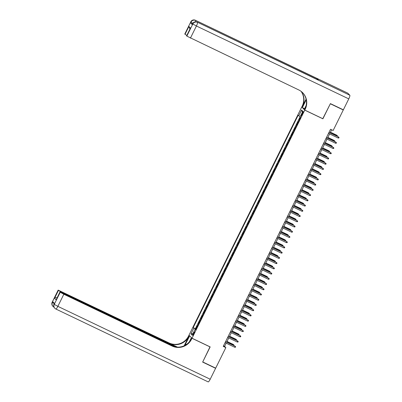 <?xml version="1.0" encoding="UTF-8"?>
<svg xmlns="http://www.w3.org/2000/svg" width="402" height="402" viewBox="0 0 402 402"><rect width="100%" height="100%" fill="white"/><g stroke="black" fill="none" stroke-linecap="round" stroke-linejoin="round"><path stroke-width="0.6" d="M193.89 333.836A1.869 0.352 -64.4 0 0 194.437 331.881A1.869 0.352 -64.4 0 0 193.367 333.303A1.869 0.352 -64.4 0 0 192.824 335.258A1.869 0.352 -64.4 0 0 193.89 333.836M301.736 107.058L189.005 335.147L192.025 338.228L304.756 110.138L301.882 107.128M300.239 117.334L299.073 119.69L299.465 119.876M298.364 122.107L298.038 121.781L296.49 124.921L296.882 125.107M295.777 127.339L295.455 127.012L293.902 130.153L294.294 130.338M293.194 132.57L292.867 132.243L291.319 135.384L291.711 135.569M290.606 137.801L290.284 137.474L288.731 140.615L289.123 140.8M288.018 143.032L287.696 142.705L286.149 145.846L286.536 146.032M285.435 148.263L285.113 147.936L283.561 151.077L283.953 151.263M282.847 153.494L282.526 153.167L280.978 156.308L281.365 156.494M280.264 158.725L279.943 158.403L278.39 161.539L278.782 161.725M277.676 163.961L277.355 163.634L275.802 166.77L276.194 166.961M275.094 169.192L274.772 168.865L273.219 172.001L273.611 172.192M272.506 174.423L272.184 174.096L270.631 177.237L271.023 177.423M269.923 179.654L269.601 179.327L268.049 182.468L268.441 182.654M267.335 184.885L267.013 184.558L265.461 187.699L265.853 187.885M264.752 190.116L264.431 189.789L262.878 192.93L263.27 193.116M262.164 195.347L261.843 195.02L260.29 198.161L260.682 198.347M259.581 200.578L259.255 200.251L257.707 203.392L258.099 203.578M256.994 205.809L256.672 205.482L255.119 208.623L255.511 208.809M254.406 211.04L254.084 210.713L252.536 213.854L252.923 214.04M251.823 216.271L251.501 215.949L249.949 219.085L250.34 219.271M249.235 221.507L248.913 221.18L247.366 224.316L247.753 224.507M246.652 226.738L246.331 226.411L244.778 229.547L245.17 229.738M244.064 231.969L243.743 231.642L242.19 234.778L242.582 234.969M241.481 237.2L241.16 236.873L239.607 240.014L239.999 240.2M238.894 242.431L238.572 242.104L237.019 245.245L237.411 245.431M236.311 247.662L235.989 247.336L234.436 250.476L234.828 250.662M233.723 252.893L233.401 252.567L231.848 255.707L232.24 255.893M231.14 258.124L230.818 257.798L229.266 260.938L229.658 261.124M228.552 263.355L228.23 263.029L226.678 266.169L227.07 266.355M225.969 268.586L225.643 268.26L224.095 271.4L224.487 271.586M223.381 273.817L223.06 273.496L221.507 276.631L221.899 276.817M220.793 279.053L220.472 278.727L218.924 281.862L219.311 282.048M218.211 284.284L217.889 283.958L216.336 287.093L216.728 287.284M215.623 289.515L215.301 289.189L213.753 292.324L214.14 292.515M213.04 294.746L212.718 294.42L211.166 297.56L211.558 297.746M210.452 299.977L210.13 299.651L208.583 302.791L208.97 302.977M207.869 305.208L207.548 304.882L205.995 308.022L206.387 308.208M205.281 310.439L204.96 310.113L203.407 313.253L203.799 313.439M202.698 315.671L202.377 315.344L200.824 318.484L201.216 318.67M200.111 320.902L199.789 320.575L198.236 323.716L198.628 323.901M322.776 118.69L330.328 103.771L343.283 109.972L333.137 130.504L330.544 129.263L223.246 346.368L225.834 347.609L224.607 346.363L226.185 343.172M302.254 113.012L301.686 114.163A1.814 0.342 -64.4 0 0 301.158 116.057A1.814 0.342 -64.4 0 0 302.193 114.681L302.761 113.53A1.814 0.342 -64.4 0 0 303.289 111.635A1.814 0.342 -64.4 0 0 302.254 113.012L302.867 113.309M195.739 329.746L195.015 329.474L195.588 330.057L300.56 117.66L299.987 117.077L302.832 111.324L301.59 110.058L298.746 115.811L298.173 115.228L193.201 327.625L195.915 329.394M195.015 329.474L192.171 335.228L190.93 333.962L193.774 328.208M299.395 120.012L299.073 119.69M300.188 116.605L195.377 328.67L196.045 329.132M197.528 326.133L197.206 325.806L195.653 328.947M198.558 324.042L198.236 323.716M201.146 318.811L200.824 318.484M203.734 313.58L203.407 313.253M206.316 308.349L205.995 308.022M208.904 303.118L208.583 302.791M211.487 297.882L211.166 297.56M214.075 292.651L213.753 292.324M216.658 287.42L216.336 287.093M219.246 282.189L218.924 281.862M221.829 276.958L221.507 276.631M224.416 271.727L224.095 271.4M226.999 266.496L226.678 266.169M229.587 261.265L229.266 260.938M232.17 256.034L231.848 255.707M234.758 250.803L234.436 250.476M237.346 245.572L237.019 245.245M239.929 240.336L239.607 240.014M242.517 235.105L242.19 234.778M245.099 229.874L244.778 229.547M247.687 224.643L247.366 224.316M250.27 219.412L249.949 219.085M252.858 214.181L252.536 213.854M255.441 208.95L255.119 208.623M258.029 203.719L257.707 203.392M260.612 198.487L260.29 198.161M263.199 193.256L262.878 192.93M265.782 188.025L265.461 187.699M268.37 182.789L268.049 182.468M270.958 177.558L270.631 177.237M273.541 172.327L273.219 172.001M276.129 167.096L275.802 166.77M278.712 161.865L278.39 161.539M281.299 156.634L280.978 156.308M283.882 151.403L283.561 151.077M286.47 146.172L286.149 145.846M289.053 140.941L288.731 140.615M291.641 135.71L291.319 135.384M294.224 130.479L293.902 130.153M296.812 125.248L296.49 124.921M343.283 109.972L342.926 109.605M192.025 338.228L210.166 346.906L202.734 361.946L215.688 368.142L225.834 347.609M322.896 118.811L304.756 110.138M226.683 342.167L228.773 337.941M229.271 336.936L231.356 332.71M231.853 331.705L233.944 327.479M234.441 326.474L236.527 322.248M237.024 321.243L239.115 317.017M239.612 316.007L241.697 311.786M242.195 310.776L244.285 306.55M244.783 305.545L246.868 301.319M247.366 300.314L249.456 296.088M249.954 295.083L252.039 290.857M252.536 289.852L254.627 285.626M255.124 284.621L257.215 280.395M257.707 279.39L259.798 275.164M260.295 274.159L262.385 269.933M262.883 268.928L264.968 264.702M265.466 263.697L267.556 259.471M268.054 258.461L270.139 254.24M270.636 253.23L272.727 249.009M273.224 247.999L275.31 243.773M275.807 242.768L277.898 238.542M278.395 237.537L280.48 233.311M280.978 232.306L283.068 228.08M283.566 227.075L285.651 222.849M286.149 221.844L288.239 217.618M288.736 216.613L290.827 212.387M291.319 211.382L293.41 207.156M293.907 206.151L295.998 201.925M296.495 200.92L298.58 196.694M299.078 195.684L301.168 191.463M301.666 190.453L303.751 186.226M304.249 185.221L306.339 180.995M306.837 179.99L308.922 175.764M309.419 174.759L311.51 170.533M312.007 169.528L314.093 165.302M314.59 164.297L316.681 160.071M317.178 159.066L319.263 154.84M319.761 153.835L321.851 149.609M322.349 148.604L324.434 144.378M324.932 143.373L327.022 139.147M327.519 138.137L329.61 133.916M330.107 132.906L331.645 129.791M223.507 345.836L224.607 346.363M300.214 116.62L298.746 115.811M195.377 328.67L193.201 327.625M302.425 112.148L301.59 110.058M190.93 333.962L193.03 333.494M328.972 132.444L338.383 136.866L339.067 137.514L338.529 137.017L338.062 137.961L328.504 133.389M338.383 136.866L329.002 132.384M339.067 137.514L338.811 138.037L338.062 137.961M336.574 136.002L336.75 135.203L330.459 132.193M336.75 135.203L337.434 135.851L330.424 132.258M337.434 135.851L337.208 136.308M192.427 24.025L190.588 22.924L192.221 24.587L192.573 23.733L192.221 24.587M330.404 103.615L322.922 118.761L304.781 110.083L305.224 109.193A14.623 14.326 135.5 0 0 302.701 92.756A14.623 14.326 135.5 0 0 298.731 89.917L186.824 36.12L192.814 24.009L192.608 23.803A3.507 3.437 135.5 0 1 197.266 22.15L349.825 95.244A3.507 0.658 115.6 0 1 348.765 98.882L343.363 109.811L330.404 103.615M304.781 110.083L304.193 109.48L306.083 105.651M306.083 99.158L302.495 106.414A14.623 14.326 135.5 0 0 301.244 91.46M306.213 99.796L302.354 107.61L301.761 107.007L302.198 106.118A14.623 14.326 135.5 0 0 301.073 91.334M189.87 29.09L188.905 26.437L190.463 28.029L186.583 35.873L186.824 36.12M186.583 35.873L190.463 28.029M347.705 93.123A3.507 0.658 115.6 0 1 347.745 93.133A3.507 0.658 115.6 0 1 347.785 93.158L349.825 95.244M318.449 80.119A3.507 0.658 115.6 0 1 318.495 80.134A3.507 0.658 115.6 0 1 318.53 80.159L316.897 78.496A3.507 0.658 115.6 0 1 316.892 79.365M304.59 108.676L302.354 107.61M186.779 35.341L185.026 34.286L188.905 26.437M190.588 22.924L190.769 21.929L184.784 34.039L185.026 34.286M184.784 34.039L190.769 21.929A3.507 3.437 135.5 0 1 195.432 20.276L316.897 78.496M305.224 109.193L304.927 108.897A14.623 14.326 135.5 0 0 302.555 92.606M54.391 303.324L54.049 304.158A3.507 3.437 135.5 0 0 54.652 308.103L54.858 308.309A3.507 3.507 0 0 0 55.848 309.017A3.507 0.658 -64.4 0 1 55.813 308.992A3.507 3.437 -44.5 0 1 54.25 304.364L60.24 292.254L63.838 294.239L57.853 306.349L54.25 304.364L54.436 303.369L52.803 301.706L52.416 302.49L52.175 302.214L58.159 290.103L52.21 302.284A3.507 3.437 135.5 0 0 52.818 306.229A3.507 3.507 0 0 1 52.175 302.214M210.206 379.232A3.507 0.658 115.6 0 1 208.201 381.9L55.848 309.017A3.507 0.658 -64.4 0 0 57.853 306.349L210.206 379.232L215.608 368.302L202.653 362.101L210.02 346.836M189.719 335.876L185.523 343.991A6.578 1.236 -64.4 0 0 184.845 345.454M189.573 335.806L188.98 335.203L188.538 336.092A14.623 14.326 -44.5 0 1 169.121 342.971L58.159 290.103M184.196 345.775L188.834 336.389A14.623 14.326 -44.5 0 1 169.413 343.273L177.493 347.137M210.14 346.956L192 338.283L191.563 339.172A14.623 14.326 -44.5 0 1 172.141 346.052L63.838 294.239M192 338.283L191.407 337.675L189.387 341.77M175.247 346.876L59.958 291.942L56.119 299.857L54.556 298.264L58.436 290.42L58.195 290.174M58.436 290.42L62.039 292.405L61.908 292.666M176.232 347.037L62.039 292.405M215.608 368.302L215.251 367.936M59.958 291.942L56.119 299.857M191.563 339.172L191.267 338.871A14.623 14.326 -44.5 0 1 171.85 345.75L172.141 346.052M54.556 298.264C55.114 297.586 56.034 297.455 57.315 297.872M326.384 137.675L335.796 142.102L336.479 142.745L335.941 142.248L335.479 143.192L325.921 138.62M335.796 142.102L326.419 137.615M336.479 142.745L336.223 143.273L335.479 143.192M323.801 142.911L333.213 147.333L333.896 147.981L333.358 147.479L332.891 148.423L323.334 143.851M333.213 147.333L323.831 142.846M333.896 147.981L333.635 148.504L332.891 148.423M321.213 148.142L330.625 152.564L331.308 153.212L330.771 152.71L330.308 153.654L320.751 149.082M330.625 152.564L321.248 148.077M331.308 153.212L331.052 153.735L330.308 153.654M318.63 153.373L328.042 157.795L328.725 158.443L328.188 157.946L327.72 158.885L318.163 154.313M328.042 157.795L318.66 153.308M328.725 158.443L328.464 158.966L327.72 158.885M333.992 141.233L334.162 140.434L327.871 137.424M334.162 140.434L334.846 141.082L327.841 137.489M334.846 141.082L334.625 141.539M331.404 146.469L331.58 145.665L325.288 142.655M331.58 145.665L332.263 146.313L325.253 142.72M332.263 146.313L332.037 146.77M328.816 151.7L328.992 150.896L322.7 147.891M328.992 150.896L329.675 151.544L322.67 147.951M329.675 151.544L329.454 152.001M326.233 156.931L326.409 156.132L320.118 153.122M326.409 156.132L327.092 156.78L320.082 153.182M327.092 156.78L326.866 157.232M316.042 158.604L325.454 163.026L326.138 163.674L325.6 163.177L325.138 164.117L315.58 159.544M325.454 163.026L316.078 158.539M326.138 163.674L325.881 164.197L325.138 164.117M323.645 162.162L323.821 161.363L317.53 158.353M323.821 161.363L324.504 162.011L317.5 158.418M324.504 162.011L324.283 162.463M313.459 163.835L322.871 168.257L323.555 168.905L323.017 168.408L322.55 169.348L312.992 164.775M322.871 168.257L313.49 163.77M323.555 168.905L323.293 169.428L322.55 169.348M321.062 167.393L321.233 166.594L314.947 163.584M321.233 166.594L321.922 167.242L314.912 163.649M321.922 167.242L321.695 167.694M310.872 169.066L320.283 173.488L320.967 174.136L320.429 173.639L319.967 174.579L310.409 170.006M320.283 173.488L310.907 169.001M320.967 174.136L320.711 174.659L319.967 174.579M318.474 172.624L318.65 171.825L312.359 168.815M318.65 171.825L319.334 172.473L312.329 168.88M319.334 172.473L319.108 172.925M308.289 174.297L317.696 178.719L318.384 179.367L317.846 178.87L317.379 179.81L307.821 175.237M317.696 178.719L308.319 174.232M318.384 179.367L318.123 179.89L317.379 179.81M315.892 177.855L316.062 177.056L309.771 174.046M316.062 177.056L316.751 177.704L309.741 174.111M316.751 177.704L316.525 178.156M305.701 179.528L315.113 183.95L315.796 184.598L315.258 184.101L314.796 185.041L305.239 180.473M315.113 183.95L305.736 179.463M315.796 184.598L315.54 185.121L314.796 185.041M313.304 183.086L313.48 182.287L307.188 179.277M313.48 182.287L314.163 182.935L307.158 179.342M314.163 182.935L313.937 183.387M303.118 184.759L312.525 189.181L313.213 189.829L312.676 189.332L312.208 190.277L302.651 185.704M312.525 189.181L303.148 184.694M313.213 189.829L312.952 190.352L312.208 190.277M310.721 188.317L310.892 187.518L304.6 184.508M310.892 187.518L311.58 188.166L304.57 184.573M311.58 188.166L311.354 188.623M300.53 189.99L309.942 194.412L310.625 195.06L310.088 194.563L309.625 195.508L300.068 190.935M309.942 194.412L300.56 189.93M310.625 195.06L310.369 195.583L309.625 195.508M308.133 193.548L308.309 192.749L302.018 189.739M308.309 192.749L308.992 193.397L301.987 189.804M308.992 193.397L308.766 193.854M297.947 195.221L307.354 199.643L308.043 200.291L307.505 199.794L307.038 200.739L297.48 196.166M307.354 199.643L297.977 195.161M308.043 200.291L307.781 200.819L307.038 200.739M305.55 198.779L305.721 197.98L299.43 194.97M305.721 197.98L306.404 198.628L299.4 195.035M306.404 198.628L306.183 199.085M295.359 200.452L304.771 204.879L305.455 205.528L304.917 205.025L304.45 205.97L294.892 201.397M304.771 204.879L295.39 200.392M305.455 205.528L305.198 206.05L304.45 205.97M302.962 204.01L303.138 203.211L296.847 200.201M303.138 203.211L303.822 203.859L296.812 200.266M303.822 203.859L303.595 204.316M292.777 205.688L302.183 210.11L302.867 210.759L302.334 210.256L301.867 211.201L292.309 206.628M302.183 210.11L292.807 205.623M302.867 210.759L302.611 211.281L301.867 211.201M300.379 209.246L300.55 208.442L294.259 205.437M300.55 208.442L301.234 209.09L294.229 205.497M301.234 209.09L301.013 209.548M290.189 210.919L299.601 215.341L300.284 215.99L299.746 215.492L299.279 216.432L289.721 211.859M299.601 215.341L290.219 210.854M300.284 215.99L300.023 216.512L299.279 216.432M297.792 214.477L297.967 213.678L291.676 210.668M297.967 213.678L298.651 214.321L291.641 210.728M298.651 214.321L298.425 214.779M287.601 216.15L297.013 220.572L297.696 221.221L297.158 220.723L296.696 221.663L287.139 217.09M297.013 220.572L287.636 216.085M297.696 221.221L297.44 221.743L296.696 221.663M295.204 219.708L295.38 218.909L289.088 215.899M295.38 218.909L296.063 219.557L289.058 215.959M296.063 219.557L295.842 220.01M285.018 221.381L294.43 225.803L295.113 226.452L294.576 225.954L294.108 226.894L284.551 222.321M294.43 225.803L285.048 221.316M295.113 226.452L294.852 226.974L294.108 226.894M292.621 224.939L292.797 224.14L286.505 221.13M292.797 224.14L293.48 224.788L286.47 221.195M293.48 224.788L293.254 225.241M282.43 226.612L291.842 231.034L292.525 231.683L291.988 231.185L291.525 232.125L281.968 227.552M291.842 231.034L282.465 226.547M292.525 231.683L292.269 232.205L291.525 232.125M290.033 230.17L290.209 229.371L283.918 226.361M290.209 229.371L290.892 230.019L283.887 226.426M290.892 230.019L290.671 230.472M279.847 231.843L289.259 236.265L289.942 236.914L289.405 236.416L288.937 237.356L279.38 232.783M289.259 236.265L279.877 231.778M289.942 236.914L289.681 237.436L288.937 237.356M287.45 235.401L287.621 234.602L281.335 231.592M287.621 234.602L288.309 235.25L281.299 231.658M288.309 235.25L288.083 235.703M277.259 237.074L286.671 241.496L287.355 242.145L286.817 241.647L286.355 242.587L276.797 238.014M286.671 241.496L277.295 237.009M287.355 242.145L287.098 242.667L286.355 242.587M284.862 240.632L285.038 239.833L278.747 236.823M285.038 239.833L285.721 240.481L278.717 236.889M285.721 240.481L285.495 240.934M274.677 242.305L284.083 246.727L284.772 247.376L284.234 246.878L283.767 247.818L274.209 243.25M284.083 246.727L274.707 242.24M284.772 247.376L284.51 247.898L283.767 247.818M282.279 245.863L282.45 245.064L276.159 242.054M282.45 245.064L283.139 245.712L276.129 242.12M283.139 245.712L282.913 246.17M272.089 247.537L281.5 251.959L282.184 252.607L281.646 252.109L281.184 253.054L271.626 248.481M281.5 251.959L272.124 247.471M282.184 252.607L281.928 253.129L281.184 253.054M279.691 251.094L279.867 250.295L273.576 247.285M279.867 250.295L280.551 250.943L273.546 247.351M280.551 250.943L280.325 251.401M269.506 252.768L278.913 257.19L279.601 257.838L279.063 257.34L278.596 258.285L269.038 253.712M278.913 257.19L269.536 252.707M279.601 257.838L279.34 258.365L278.596 258.285M277.109 256.325L277.279 255.526L270.988 252.516M277.279 255.526L277.968 256.174L270.958 252.582M277.968 256.174L277.742 256.632M266.918 257.999L276.33 262.426L277.013 263.069L276.476 262.571L276.013 263.516L266.456 258.943M276.33 262.426L266.948 257.938M277.013 263.069L276.757 263.596L276.013 263.516M274.521 261.556L274.697 260.757L268.405 257.747M274.697 260.757L275.38 261.406L268.375 257.813M275.38 261.406L275.154 261.863M264.335 263.235L273.742 267.657L274.43 268.305L273.893 267.802L273.425 268.747L263.868 264.174M273.742 267.657L264.365 263.169M274.43 268.305L274.169 268.827L273.425 268.747M271.938 266.792L272.109 265.988L265.817 262.978M272.109 265.988L272.792 266.637L265.787 263.044M272.792 266.637L272.571 267.094M261.747 268.466L271.159 272.888L271.842 273.536L271.305 273.038L270.837 273.978L261.28 269.405M271.159 272.888L261.777 268.4M271.842 273.536L271.586 274.058L270.837 273.978M269.35 272.023L269.526 271.219L263.235 268.214M269.526 271.219L270.209 271.868L263.199 268.275M270.209 271.868L269.983 272.325M259.164 273.697L268.571 278.119L269.26 278.767L268.722 278.269L268.255 279.209L258.697 274.636M268.571 278.119L259.195 273.631M269.26 278.767L268.998 279.289L268.255 279.209M266.767 277.254L266.938 276.455L260.647 273.445M266.938 276.455L267.621 277.104L260.617 273.506M267.621 277.104L267.4 277.556M256.577 278.928L265.988 283.35L266.672 283.998L266.134 283.5L265.667 284.44L256.109 279.867M265.988 283.35L256.607 278.862M266.672 283.998L266.415 284.521L265.667 284.44M264.179 282.485L264.355 281.686L258.064 278.676M264.355 281.686L265.039 282.335L258.029 278.742M265.039 282.335L264.812 282.787M253.989 284.159L263.4 288.581L264.084 289.229L263.546 288.731L263.084 289.671L253.526 285.098M263.4 288.581L254.024 284.093M264.084 289.229L263.828 289.752L263.084 289.671M261.591 287.716L261.767 286.917L255.476 283.907M261.767 286.917L262.451 287.566L255.446 283.973M262.451 287.566L262.23 288.018M251.406 289.39L260.818 293.812L261.501 294.46L260.963 293.962L260.496 294.902L250.938 290.329M260.818 293.812L251.436 289.324M261.501 294.46L261.24 294.983L260.496 294.902M259.009 292.947L259.184 292.148L252.893 289.138M259.184 292.148L259.868 292.797L252.858 289.204M259.868 292.797L259.642 293.249M248.818 294.621L258.23 299.043L258.913 299.691L258.375 299.194L257.913 300.133L248.356 295.56M258.23 299.043L248.853 294.555M258.913 299.691L258.657 300.214L257.913 300.133M256.421 298.178L256.597 297.379L250.305 294.37M256.597 297.379L257.28 298.028L250.275 294.435M257.28 298.028L257.059 298.48M246.235 299.852L255.647 304.274L256.33 304.922L255.793 304.425L255.325 305.364L245.768 300.796M255.647 304.274L246.265 299.786M256.33 304.922L256.069 305.445L255.325 305.364M253.838 303.409L254.009 302.611L247.722 299.601M254.009 302.611L254.697 303.259L247.687 299.666M254.697 303.259L254.471 303.711M243.647 305.083L253.059 309.505L253.742 310.153L253.205 309.656L252.742 310.6L243.185 306.028M253.059 309.505L243.682 305.017M253.742 310.153L253.486 310.676L252.742 310.6M251.25 308.641L251.426 307.842L245.135 304.832M251.426 307.842L252.109 308.49L245.104 304.897M252.109 308.49L251.883 308.947M241.064 310.314L250.476 314.736L251.16 315.384L250.622 314.887L250.155 315.831L240.597 311.259M250.476 314.736L241.094 310.254M251.16 315.384L250.898 315.907L250.155 315.831M248.667 313.872L248.838 313.073L242.547 310.063M248.838 313.073L249.526 313.721L242.517 310.128M249.526 313.721L249.3 314.178M238.476 315.545L247.888 319.967L248.572 320.615L248.034 320.118L247.572 321.062L238.014 316.49M247.888 319.967L238.512 315.485M248.572 320.615L248.315 321.143L247.572 321.062M246.079 319.103L246.255 318.304L239.964 315.294M246.255 318.304L246.939 318.952L239.934 315.359M246.939 318.952L246.712 319.409M235.894 320.776L245.3 325.203L245.989 325.851L245.451 325.349L244.984 326.293L235.426 321.721M245.3 325.203L235.924 320.716M245.989 325.851L245.728 326.374L244.984 326.293M243.496 324.334L243.667 323.535L237.376 320.525M243.667 323.535L244.356 324.183L237.346 320.59M244.356 324.183L244.13 324.64M233.306 326.012L242.718 330.434L243.401 331.082L242.863 330.58L242.401 331.524L232.843 326.952M242.718 330.434L233.336 325.947M243.401 331.082L243.145 331.605L242.401 331.524M240.909 329.57L241.084 328.766L234.793 325.761M241.084 328.766L241.768 329.414L234.763 325.821M241.768 329.414L241.542 329.871M230.723 331.243L240.13 335.665L240.818 336.313L240.28 335.816L239.813 336.755L230.256 332.183M240.13 335.665L230.753 331.178M240.818 336.313L240.557 336.836L239.813 336.755M238.326 334.801L238.497 334.002L232.205 330.992M238.497 334.002L239.185 334.645L232.175 331.052M239.185 334.645L238.959 335.102M228.135 336.474L237.547 340.896L238.23 341.544L237.693 341.047L237.225 341.986L227.668 337.414M237.547 340.896L228.165 336.409M238.23 341.544L237.974 342.067L237.225 341.986M235.738 340.032L235.914 339.233L229.622 336.223M235.914 339.233L236.597 339.881L229.587 336.283M236.597 339.881L236.371 340.333M225.552 341.705L234.959 346.127L235.647 346.775L235.11 346.278L234.642 347.217L225.085 342.645M234.959 346.127L225.582 341.64M235.647 346.775L235.386 347.298L234.642 347.217M233.155 345.263L233.326 344.464L227.035 341.454M233.326 344.464L234.009 345.112L227.004 341.519M234.009 345.112L233.788 345.564M298.339 122.082L299.374 119.992M197.503 326.112L198.538 324.017M200.085 320.881L201.121 318.786M202.673 315.65L203.708 313.555M205.256 310.419L206.291 308.324M207.844 305.183L208.879 303.093M210.432 299.952L211.462 297.862M213.015 294.721L214.05 292.631M215.603 289.49L216.633 287.4M218.185 284.259L219.221 282.169M220.773 279.028L221.809 276.938M223.356 273.797L224.391 271.707M225.944 268.566L226.979 266.471M228.527 263.335L229.562 261.24M231.115 258.104L232.15 256.009M233.698 252.873L234.733 250.778M236.286 247.642L237.321 245.547M238.868 242.406L239.904 240.316M241.456 237.175L242.491 235.085M244.044 231.944L245.074 229.854M246.627 226.713L247.662 224.623M249.215 221.482L250.245 219.391M251.798 216.251L252.833 214.16M254.386 211.02L255.421 208.924M256.968 205.789L258.004 203.693M259.556 200.558L260.591 198.462M262.139 195.327L263.174 193.231M264.727 190.096L265.762 188M267.31 184.86L268.345 182.769M269.898 179.629L270.933 177.538M272.481 174.398L273.516 172.307M275.068 169.167L276.104 167.076M277.656 163.936L278.686 161.845M280.239 158.705L281.274 156.614M282.827 153.474L283.857 151.383M285.41 148.243L286.445 146.147M287.998 143.011L289.028 140.916M290.581 137.78L291.616 135.685M293.169 132.549L294.204 130.454M295.751 127.318L296.787 125.223M302.304 114.459L301.686 114.163M302.495 106.414L302.198 106.118M347.785 93.158L195.432 20.276A3.507 0.658 -64.4 0 0 195.392 20.251A3.507 0.658 -64.4 0 0 195.347 20.241M318.53 80.159L197.266 22.15A3.507 0.658 -64.4 0 0 197.231 22.125A3.507 0.658 -64.4 0 0 197.186 22.11M348.765 98.882L196.412 25.994L190.427 38.11M196.412 25.994A3.507 0.658 -64.4 0 0 197.472 22.356A3.507 3.437 -44.5 0 0 192.814 24.009L196.412 25.994M195.518 21.783A3.507 0.658 -64.4 0 0 195.633 20.487A3.507 3.437 -44.5 0 0 190.975 22.135L192.854 23.261M188.834 336.389L188.538 336.092M169.413 343.273L169.121 342.971M54.255 303.595L52.416 302.49A3.507 3.437 -44.5 0 0 53.019 306.435A3.507 3.507 0 0 0 53.979 307.128L53.974 307.118A3.507 3.437 -44.5 0 1 53.019 306.435L52.818 306.229M186.488 344.454L185.523 343.991M318.495 80.134L197.231 22.125A3.507 3.507 0 0 0 192.573 23.733M190.734 21.864A3.507 3.507 0 0 1 195.392 20.251L347.745 93.133M54.014 304.088A3.507 3.507 0 0 0 54.652 308.103"/></g></svg>
